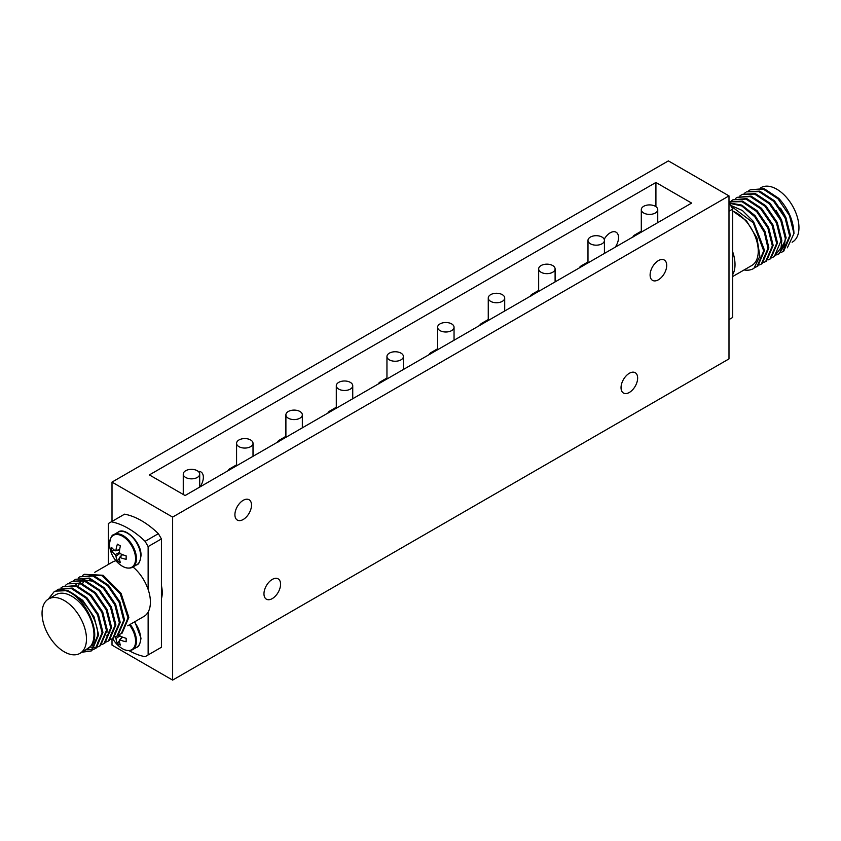 <?xml version="1.0" encoding="UTF-8"?>
<svg xmlns="http://www.w3.org/2000/svg" width="841" height="841" viewBox="0 0 841 841"><rect width="100%" height="100%" fill="white"/><g stroke="black" fill="none" stroke-linecap="round" stroke-linejoin="round"><path stroke-width="1.26" d="M161.419 585.557A28.184 16.273 60 0 1 162.25 592.611A28.184 16.273 60 0 1 161.419 598.708M172.626 680.106L728.989 358.897L728.989 195.89L172.626 517.099L172.626 680.106L112.011 645.11L112.011 638.908M172.626 517.099L112.011 482.103L112.011 521.42M728.989 195.89L668.374 160.894L112.011 482.103M234.912 514.703A11.742 6.781 120 0 0 237.341 520.085A11.742 6.781 120 0 0 246.392 516.931A11.742 6.781 120 0 0 251.512 505.115A11.742 6.781 120 0 0 249.083 499.743A11.742 6.781 120 0 0 240.032 502.886A11.742 6.781 120 0 0 234.912 514.703M650.104 274.996A11.742 6.781 120 0 0 652.532 280.368A11.742 6.781 120 0 0 661.583 277.225A11.742 6.781 120 0 0 666.713 265.409A11.742 6.781 120 0 0 664.274 260.027A11.742 6.781 120 0 0 655.234 263.18A11.742 6.781 120 0 0 650.104 274.996M263.969 593.809A11.742 6.781 120 0 0 266.408 599.191A11.742 6.781 120 0 0 275.449 596.038A11.742 6.781 120 0 0 280.579 584.222A11.742 6.781 120 0 0 278.15 578.85A11.742 6.781 120 0 0 269.099 581.993A11.742 6.781 120 0 0 263.969 593.809M621.036 387.659A11.742 6.781 120 0 0 623.475 393.041A11.742 6.781 120 0 0 632.516 389.888A11.742 6.781 120 0 0 637.646 378.072A11.742 6.781 120 0 0 635.218 372.7A11.742 6.781 120 0 0 626.167 375.843A11.742 6.781 120 0 0 621.036 387.659M129.083 650.65A74.576 43.049 60 0 0 145.104 656.684L161.419 647.265L161.419 538.913L158.381 533.667A74.576 43.049 -120 0 0 124.594 514.156L108.279 523.575L108.279 564.49M161.419 538.913L148.132 546.587L148.132 589.436A31.411 18.134 -120 0 0 132.983 566.96M115.995 560.779A31.411 18.134 -120 0 0 112.494 562.051L94.77 572.29M148.132 546.587L145.104 541.331A74.576 43.049 60 0 0 111.306 521.819M127.727 625.799L143.906 616.464A31.411 18.134 -120 0 0 148.132 612.09L148.132 654.939M112.789 638.582A74.576 43.049 60 0 1 112.726 638.529A26.944 26.944 0 0 0 121.64 648.222L121.64 648.222A18.418 10.639 -120 0 0 135.58 641.263A18.418 10.639 -120 0 0 129.367 624.863M158.381 533.667L145.104 541.331M148.132 612.09A31.411 18.134 -120 0 0 150.413 602.082A31.411 18.134 -120 0 0 148.132 589.436M84.815 579.312L84.184 580.279M83.364 581.825L82.628 583.707M107.249 631.885L109.803 632.59M111.201 632.8L112.831 632.863M80.484 581.814L79.853 582.76M79.043 584.306L78.308 586.198M106.881 635.291L108.521 635.354M114.828 633.094L119.39 622.866L112.683 638.55L110.854 639.391M94.854 581.425L82.25 579.838M76.153 584.316L75.532 585.262M78.245 577.946L79.916 576.8L92.962 576.064L107.648 585.693L119.138 602.366L123.701 620.385L117.004 636.059L115.164 636.9M119.485 634.408L121.325 633.567L128.021 617.883L120.242 593.851L102.234 575.728L84.237 574.308L82.576 575.444M84.226 574.298L103.065 575.255L121.072 593.368L128.841 617.41L122.155 633.094L121.325 633.567M117.004 636.059L117.835 635.586L124.531 619.901L119.958 601.883L108.468 585.21L93.793 575.58L79.916 576.8M112.683 638.55L113.514 638.077L120.21 622.393L115.648 604.374L104.158 587.701L89.472 578.072L75.595 579.291L88.652 578.555L103.327 588.185L114.818 604.858L119.38 622.876M73.934 580.437L75.595 579.291M109.193 640.558L115.9 624.884L111.327 606.866L99.837 590.193L85.162 580.563L72.105 581.299L84.331 581.047L99.007 590.676L110.497 607.349L115.07 625.368L108.373 641.052L106.534 641.893M69.614 582.929L71.275 581.783M104.053 643.544L104.883 643.06L111.58 627.375L107.007 609.357L95.517 592.684L80.841 583.055L67.785 583.791L80.011 583.538L94.686 593.168L106.176 609.841L110.749 627.859L104.053 643.544L102.213 644.385M65.293 585.42L66.954 584.274M60.973 587.912L62.644 586.766L75.69 586.03L90.376 595.659L101.866 612.332L106.429 630.351L99.732 646.035L97.903 646.876M99.732 646.035L100.563 645.552L107.259 629.877L102.686 611.859L91.196 595.186L76.52 585.557L62.644 586.766M84.342 650.85L90.46 646.466C103.958 634.892 83.08 591.465 62.129 590.025C77.971 590.277 98.04 616.379 97.798 635.333L91.101 651.018L82.008 652.206M91.101 651.018L91.932 650.545L98.628 634.86L94.097 616.947L82.723 600.327L68.132 590.624L55.064 591.139M62.129 590.025L54.255 591.58L48.336 599.097M56.652 590.414L58.323 589.257L71.38 588.521L86.055 598.151L97.545 614.824L102.108 632.842L95.411 648.527L93.572 649.368M95.411 648.527L96.242 648.043L102.938 632.369L98.376 614.351L86.886 597.678L72.2 588.048L58.323 589.257M97.43 647.023L95.348 647.454M94.823 647.507L90.008 647.076M93.109 649.525L86.896 649.82M110.518 635.586L115.07 625.368M91.375 645.373L93.908 644.994M97.545 643.113L102.129 632.831M79.969 653.373L87.443 649.063A31.411 18.134 -120 0 0 90.46 646.466A31.411 18.134 -120 0 0 93.95 634.682A31.411 18.134 -120 0 0 80.242 603.071A31.411 18.134 -120 0 0 56.032 594.65L48.557 598.971A31.411 18.134 -120 0 0 42.05 613.352A31.411 18.134 -120 0 0 55.758 644.963A31.411 18.134 -120 0 0 79.969 653.373A31.411 18.134 -120 0 0 86.476 638.992A31.411 18.134 -120 0 0 72.768 607.381A31.411 18.134 -120 0 0 48.557 598.971M728.989 204.226L729.694 203.827L732.721 209.073L732.721 317.425L728.989 319.58M729.694 203.827A74.576 43.049 -120 0 0 728.989 203.144M728.989 211.228L732.721 209.073M732.721 251.922A31.411 18.134 60 0 1 735.013 264.568A31.411 18.134 60 0 1 732.721 274.576M732.721 211.038A31.411 18.134 60 0 1 758.256 251.144A31.411 18.134 60 0 1 751.759 265.525L732.721 276.51M744.106 269.94A34.933 20.173 60 0 0 753.515 268.573A34.933 20.173 60 0 0 753.925 268.332L759.875 256.179L756.974 238.056L746.503 220.868L732.721 210.975M729.021 203.175L741.804 205.971L754.703 216.652L764.29 232.221L768.033 248.379L763.491 258.586M768.033 248.379L761.336 264.063L762.167 263.58L768.863 247.895L764.984 231.433L755.081 215.653L741.867 205.109L728.989 202.849M730.955 206.003L753.252 222.791L763.712 250.87L757.026 266.555L757.846 266.071L764.543 250.397L753.557 221.593L742.435 210.534L730.535 205.278M753.925 268.332L753.357 268.668M757.026 266.555L754.976 267.459M761.336 264.063L759.497 264.904M765.657 261.572L766.487 261.088L773.184 245.404L768.611 227.385L757.121 210.713L742.445 201.083L729.389 201.819L742.056 201.714L756.564 211.469L767.865 228.048L772.353 245.887L765.657 261.562L763.807 262.413M731.218 200.957L732.879 199.811L745.935 199.075L760.611 208.705L772.101 225.377L776.674 243.396L769.978 259.07L768.138 259.911M769.978 259.07L770.808 258.597L777.505 242.912L772.932 224.894L761.441 208.221L746.766 198.592L732.879 199.811M735.539 198.465L737.2 197.32L750.256 196.584L764.932 206.203L776.422 222.886L780.984 240.894L774.298 256.579L772.458 257.42M774.298 256.579L781.037 247.685L781.815 240.421L777.252 222.402L765.762 205.73L751.076 196.1L737.2 197.32M778.608 254.087L779.439 253.614L786.135 237.929L781.562 219.911L770.072 203.238L755.397 193.609L742.34 194.345L754.566 194.082L769.252 203.711L780.742 220.384L785.305 238.402L784.527 245.667L778.608 254.087L776.769 254.928M739.849 195.974L741.52 194.818M793.967 233.535C793.515 220.889 788.48 209.178 778.871 198.413L764.122 188.647L750.151 189.835L763.25 189.109L777.957 198.781L789.447 215.517L793.967 233.535L787.344 247.801M748.49 190.981L750.151 189.835M782.929 251.596L783.759 251.112L790.456 235.438L785.883 217.42L774.393 200.747L759.717 191.117L746.661 191.853L758.887 191.59L773.562 201.22L785.052 217.893L789.625 235.911L782.929 251.596L781.089 252.437M744.169 193.472L745.83 192.326M776.043 210.366L781.573 219.921M780.553 208.137L785.851 217.356M760.695 187.816L761.031 187.627A31.411 18.134 60 0 1 785.242 196.037A31.411 18.134 60 0 1 798.95 227.648A31.411 18.134 60 0 1 792.443 242.029L792.117 242.219M128.852 568.085A18.786 10.849 -120 0 0 132.552 567.212A18.786 10.849 -120 0 0 136.442 558.603A18.786 10.849 -120 0 0 128.242 539.701A18.786 10.849 -120 0 0 113.766 534.666C111.842 534.802 110.434 537.83 109.53 543.749A18.418 10.639 -120 0 0 109.561 544.842L109.561 544.842A26.944 26.944 0 0 0 121.64 565.762L121.64 565.762A18.418 10.639 -120 0 0 135.58 558.802A18.418 10.639 -120 0 0 122.555 536.253A18.418 10.639 -120 0 0 109.53 543.77L109.561 544.842M115.122 554.608A26.88 17.798 171.3 0 1 111.653 550.918A25.283 20.626 -3.9 0 1 111.569 549.205A25.283 20.626 -3.9 0 1 111.653 547.491A26.88 12.836 7.4 0 0 115.122 550.708L115.963 550.224A26.88 17.798 -51.3 0 1 117.425 544.159A25.283 0.809 28.7 0 0 120.389 545.872A26.88 12.836 112.6 0 0 119.338 552.169L120.179 553.63A26.88 12.836 7.4 0 0 126.161 555.869A25.283 0.809 91.3 0 0 126.15 557.636A25.283 0.809 91.3 0 0 126.161 559.297A26.88 17.798 171.3 0 1 120.179 557.53L119.338 558.014A26.88 12.836 112.6 0 0 120.389 562.629A25.283 20.626 123.9 0 1 117.425 560.915A26.88 17.798 -51.3 0 1 115.963 556.059L115.122 554.608L119.359 552.516M111.653 550.918L114.891 550.529M119.517 549.982L115.585 550.813M115.963 556.059L119.885 553.441M117.425 560.915L119.369 558.308M122.166 554.566L119.475 557.562M119.338 558.014L122.544 554.639M115.122 550.708L119.653 549.615M119.348 634.524A26.88 12.836 112.6 0 0 119.338 634.629L120.179 636.09A26.88 12.836 7.4 0 0 126.161 638.33A25.283 0.809 91.3 0 0 126.15 640.096A25.283 0.809 91.3 0 0 126.161 641.757A26.88 17.798 171.3 0 1 120.179 639.99L119.338 640.474A26.88 12.836 112.6 0 0 120.389 645.089A25.283 20.626 123.9 0 1 117.425 643.376A26.88 17.798 -51.3 0 1 115.963 638.529L115.122 637.068L119.359 634.987M115.963 638.529L119.885 635.901M117.425 643.376L119.369 640.768M122.166 637.026L119.475 640.022M119.338 640.474L122.544 637.1M198.255 471.412A11.742 6.781 -60 0 1 200.925 471.938A11.742 6.781 -60 0 1 203.354 477.31A11.742 6.781 -60 0 1 200.032 486.897M604.195 239.307A11.742 6.781 -60 0 1 616.117 232.221A11.742 6.781 -60 0 1 618.545 237.604A11.742 6.781 -60 0 1 615.223 247.191M605.257 252.941A11.742 6.781 -60 0 1 604.427 252.594M655.917 182.465L691.617 203.08L185.083 495.528L149.383 474.913L655.917 182.465L655.917 206.665M389.362 359.853A8.221 4.741 180 0 1 386.955 356.5A8.221 4.741 180 0 1 392.032 352.116A8.221 4.741 180 0 1 400.989 353.136A8.221 4.741 180 0 1 403.396 356.5A8.221 4.741 180 0 1 398.319 360.884A8.221 4.741 180 0 1 389.362 359.853M238.981 446.676A8.221 4.741 180 0 1 236.573 443.323A8.221 4.741 180 0 1 241.64 438.939A8.221 4.741 180 0 1 250.607 439.959A8.221 4.741 180 0 1 253.015 443.323A8.221 4.741 180 0 1 247.937 447.706A8.221 4.741 180 0 1 238.981 446.676M288.305 418.198A8.221 4.741 180 0 1 285.898 414.844A8.221 4.741 180 0 1 290.965 410.461A8.221 4.741 180 0 1 299.932 411.491A8.221 4.741 180 0 1 302.34 414.844A8.221 4.741 180 0 1 297.262 419.228A8.221 4.741 180 0 1 288.305 418.198M338.702 389.099A8.221 4.741 180 0 1 336.295 385.746A8.221 4.741 180 0 1 341.372 381.351A8.221 4.741 180 0 1 350.329 382.382A8.221 4.741 180 0 1 352.736 385.746A8.221 4.741 180 0 1 347.669 390.129A8.221 4.741 180 0 1 338.702 389.099M440.011 330.608A8.221 4.741 180 0 1 437.604 327.254A8.221 4.741 180 0 1 442.681 322.87A8.221 4.741 180 0 1 451.638 323.901A8.221 4.741 180 0 1 454.045 327.254A8.221 4.741 180 0 1 448.968 331.638A8.221 4.741 180 0 1 440.011 330.608M490.671 301.362A8.221 4.741 180 0 1 488.264 298.008A8.221 4.741 180 0 1 493.331 293.625A8.221 4.741 180 0 1 502.298 294.655A8.221 4.741 180 0 1 504.705 298.008A8.221 4.741 180 0 1 499.628 302.392A8.221 4.741 180 0 1 490.671 301.362M541.068 272.263A8.221 4.741 180 0 1 538.66 268.91A8.221 4.741 180 0 1 543.738 264.526A8.221 4.741 180 0 1 552.695 265.546A8.221 4.741 180 0 1 555.102 268.91A8.221 4.741 180 0 1 550.035 273.293A8.221 4.741 180 0 1 541.068 272.263M590.393 243.785A8.221 4.741 180 0 1 587.985 240.431A8.221 4.741 180 0 1 593.063 236.048A8.221 4.741 180 0 1 602.019 237.067A8.221 4.741 180 0 1 604.427 240.431A8.221 4.741 180 0 1 599.36 244.815A8.221 4.741 180 0 1 590.393 243.785M185.661 477.457A8.221 4.741 180 0 1 183.254 474.103A8.221 4.741 180 0 1 188.331 469.709A8.221 4.741 180 0 1 197.288 470.739A8.221 4.741 180 0 1 199.695 474.103A8.221 4.741 180 0 1 194.628 478.487A8.221 4.741 180 0 1 185.661 477.457M643.712 213.004A8.221 4.741 180 0 1 641.305 209.651A8.221 4.741 180 0 1 646.372 205.267A8.221 4.741 180 0 1 655.339 206.297A8.221 4.741 180 0 1 657.746 209.651A8.221 4.741 180 0 1 652.669 214.035A8.221 4.741 180 0 1 643.712 213.004M386.955 378.019L379.974 382.056A16.189 9.346 0 0 0 379.312 383.391M379.974 382.056L378.797 383.086L379.228 383.654M236.573 464.842L229.593 468.879A16.189 9.346 0 0 0 228.931 470.214M229.593 468.879L228.416 469.909L228.847 470.476M285.898 436.363L278.918 440.4A16.189 9.346 0 0 0 278.255 441.735M278.918 440.4L277.74 441.43L278.171 441.998M336.295 407.265L329.315 411.302A16.189 9.346 0 0 0 328.663 412.637M329.315 411.302L328.148 412.332L328.579 412.899M437.604 348.773L430.624 352.81A16.189 9.346 0 0 0 429.972 354.145M430.624 352.81L429.457 353.84L429.888 354.408M488.264 319.538L481.283 323.564A16.189 9.346 0 0 0 480.621 324.899M481.283 323.564L480.106 324.605L480.537 325.162M538.66 290.429L531.68 294.466A16.189 9.346 0 0 0 531.028 295.801M531.68 294.466L530.513 295.496L530.944 296.064M587.985 261.95L581.005 265.987A16.189 9.346 0 0 0 580.353 267.322M581.005 265.987L579.838 267.017L580.269 267.585M641.305 231.18L634.324 235.207A16.189 9.346 0 0 0 633.662 236.542M634.324 235.207L633.147 236.247L633.578 236.805M378.797 383.685L378.797 383.086M228.416 470.508L228.416 469.909M277.74 442.03L277.74 441.43M328.148 412.931L328.148 412.332M429.457 354.439L429.457 353.84M480.106 325.194L480.106 324.605M530.513 296.095L530.513 295.496M579.838 267.617L579.838 267.017M633.147 236.836L633.147 236.247M781.594 244.836L784.527 245.667M117.982 532.237C124.531 526.319 141.698 542.056 141.004 555.701C140.1 561.609 138.691 564.637 136.768 564.774A18.786 10.849 -120 0 0 140.657 556.174A18.786 10.849 -120 0 0 132.458 537.262A18.786 10.849 -120 0 0 117.982 532.237L113.766 534.666A18.786 10.849 -120 0 0 111.159 537.431M134.791 621.72L141.004 638.161C140.1 644.08 138.691 647.107 136.768 647.234A18.786 10.849 -120 0 0 140.657 638.634A18.786 10.849 -120 0 0 134.371 621.972M128.852 650.545A18.786 10.849 -120 0 0 132.552 649.673A18.786 10.849 -120 0 0 136.442 641.073A18.786 10.849 -120 0 0 130.155 624.4M109.204 640.569L108.373 641.052M121.64 565.762C125.393 568.211 129.03 568.695 132.552 567.212L136.768 564.774M121.64 648.222C125.393 650.671 129.03 651.155 132.552 649.673L136.768 647.234M386.955 356.5L386.955 378.976M403.396 356.5L403.396 369.493M236.573 443.323L236.573 465.809M253.015 443.323L253.015 456.316M285.898 414.844L285.898 437.331M302.34 414.844L302.34 427.838M336.295 385.746L336.295 408.221M352.736 385.746L352.736 398.729M437.604 327.254L437.604 349.74M454.045 327.254L454.045 340.248M488.264 298.008L488.264 320.495M504.705 298.008L504.705 311.002M538.66 268.91L538.66 291.385M555.102 268.91L555.102 281.903M587.985 240.431L587.985 262.918M604.427 240.431L604.427 253.425M183.254 474.103L183.254 494.476M199.695 474.103L199.695 487.086M641.305 209.651L641.305 232.137M657.746 209.651L657.746 222.644"/></g></svg>
